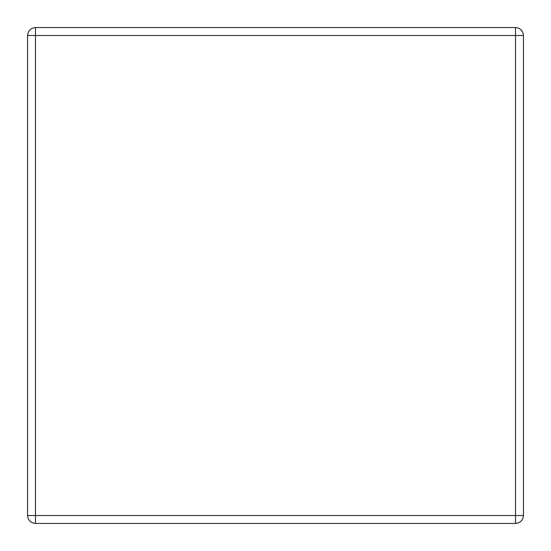 <?xml version="1.0" encoding="UTF-8"?>
<svg xmlns="http://www.w3.org/2000/svg" width="551" height="551" viewBox="0 0 551 551"><rect width="100%" height="100%" fill="white"/><g stroke="black" fill="none" stroke-linecap="round" stroke-linejoin="round"><path stroke-width="0.83" d="M35.484 523.45L515.516 523.45C520.302 522.947 522.947 520.302 523.45 515.516L523.45 35.484C522.947 30.698 520.302 28.053 515.516 27.55L35.484 27.55C30.698 28.053 28.053 30.698 27.55 35.484L27.55 515.516C28.053 520.302 30.698 522.947 35.484 523.45L35.484 515.516L515.516 515.516L515.516 35.484L35.484 35.484L35.484 515.516L27.55 515.516M27.55 35.484L35.484 35.484L35.484 27.55M523.45 35.484L515.516 35.484L515.516 27.55M515.516 523.45L515.516 515.516L523.45 515.516"/></g></svg>
